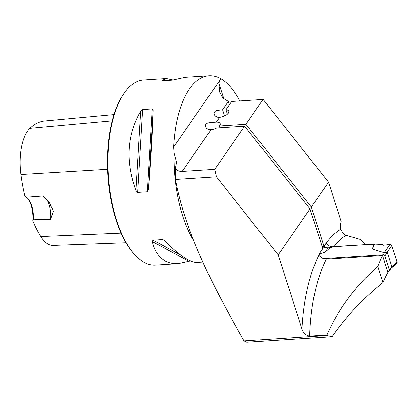 <?xml version="1.0" encoding="UTF-8"?>
<svg xmlns="http://www.w3.org/2000/svg" width="418" height="418" viewBox="0 0 418 418"><rect width="100%" height="100%" fill="white"/><g stroke="black" fill="none" stroke-linecap="round" stroke-linejoin="round"><path stroke-width="0.63" d="M219.769 92.373L222.904 98.058L228.338 101.412L222.559 109.762L217.041 110.404L215.469 111.021L214.392 112.003L214.016 113.544L214.612 115.206L215.876 116.46L217.585 117.192L219.628 117.296L216.305 122.098L209.507 122.584L207.328 123.206L205.896 124.277L205.426 125.536L205.567 126.68L206.581 128.295L208.336 129.408L211.033 129.711A7.419 3.26 162.2 0 0 216.639 127.992L244.593 126.194L310.025 208.911L278.195 254.902L216.414 176.804L175.45 179.447C185.608 234.571 214.387 288.389 243.981 340.905L327.054 335.55L326.876 335.001L309.681 336.114C305.694 335.262 303.128 332.885 301.984 328.987A134.533 60.03 -93.7 0 1 319.253 254.473C320.559 257.54 322.874 259.129 326.207 259.233A128.603 57.381 86.3 0 0 309.681 336.114M175.45 179.447L175.299 168.752L176.553 162.2L174.092 153.187A92.718 41.372 86.3 0 0 193.544 240.46M382.951 282.547L377.773 266.418A128.603 57.381 -93.7 0 1 382.517 255.607L387.925 272.29A165.131 73.683 -93.7 0 0 382.951 282.547C363.336 298.212 346.36 316.28 332.033 336.746L246.787 342.243L243.981 340.905M377.773 266.418C355.368 286.105 338.402 308.97 326.876 335.001M382.517 255.607L326.207 259.233M332.033 336.746L327.054 335.55M211.033 129.711L182.17 171.417L214.742 169.321L216.414 176.804M244.593 126.194L214.742 169.321M173.622 147.068L220.343 79.556L220.401 78.479C216.581 76.452 212.767 75.559 208.963 75.794C201.695 76.348 195.164 80.758 189.37 89.024C180.278 102.708 175.032 122.056 173.622 147.068L174.092 153.187M220.343 79.556L218.802 83.151L223.923 99.097M219.69 92.132L218.802 83.151M182.17 171.417C179.625 171.558 177.336 170.669 175.299 168.752M322.189 246.792L324.102 246.667L323.966 246.296A134.533 60.03 -93.7 0 1 340.879 229.236L340.879 229.236C340.163 226.671 340.273 224.132 341.192 221.618L328.532 182.175L263.094 99.458L231.629 101.485L225.929 109.725A7.419 3.26 -17.8 0 1 228.771 111.261A7.419 3.26 -17.8 0 1 219.628 117.296M310.025 208.911L322.774 248.595L319.091 253.977L319.253 254.473M323.966 246.296L311.347 207.004L245.915 124.282L219.361 125.996L219.936 127.783M328.532 182.175L311.347 207.004M365.954 244.525L360.577 239.483L346.057 235.277A128.603 57.381 86.3 0 0 333.909 246.745L365.99 244.645M333.909 246.745C330.523 247.09 328.083 245.852 326.589 243.025L324.102 246.667M340.879 229.236C342.332 232.732 344.061 234.744 346.057 235.277M372.354 249.076L374.559 244.133L382.517 244.473L383.39 245.267L389.921 244.467L384.205 252.749L372.354 249.076L373.514 244.77L369.214 244.436L335.314 246.5M190.305 260.916L178.246 263.596L155.543 265.059A92.718 41.372 -93.7 0 1 134.168 254.066A92.718 41.372 -93.7 0 1 108.293 175.194A92.718 41.372 -93.7 0 1 123.827 93.653A92.718 41.372 -93.7 0 1 124.12 93.224A92.718 41.372 -93.7 0 1 143.62 80.005L166.322 78.542L173.115 80.01M220.401 78.479C227.523 82.456 233.991 89.954 239.807 100.957M152.319 108.905L153.234 110.362C152.533 133.352 150.955 159.796 148.5 189.694L147.376 191.789L137.694 192.411L135.949 190.504C125.395 161.442 126.973 134.998 140.683 111.172L142.637 109.526L152.319 108.905L147.376 191.789M208.963 75.794L185.174 77.325L172.221 80.146L162.539 80.773L161.98 80.408L166.322 78.542M161.959 80.711L161.98 80.408L162.644 80.763M178.246 263.596C164.666 264.155 156.039 256.83 152.361 241.614L153.03 240.183L162.712 239.556L164.911 240.805C178.993 255.351 189.72 262.541 197.097 262.379L202.787 262.013M263.094 99.458L245.915 124.282M216.305 122.098A7.419 3.26 162.2 0 1 220.181 123.671A7.419 3.26 162.2 0 1 219.361 125.996M278.195 254.902L301.984 328.987M27.781 198.482A19.656 8.773 -93.7 0 1 32.818 220.845L33.372 219.748L50.719 219.215L53.305 211.179L49.047 201.716L43.263 195.979L26.141 197.233L24.861 196.047A101.328 45.212 86.3 0 1 20.9 174.499L107.499 169.28M32.818 220.845A101.328 45.212 86.3 0 0 40.823 236.551A41.988 18.737 86.3 0 0 53.133 245.423L125.954 242.78M134.168 254.066L133.358 253.151A91.605 40.875 -93.7 0 1 107.797 175.226A91.605 40.875 -93.7 0 1 123.143 94.661L123.827 93.653M113.952 114.569L44.726 120.98A101.328 45.212 86.3 0 0 29.934 128.331A41.988 18.737 86.3 0 0 20.9 174.499M50.719 219.215A18.544 8.276 86.3 0 0 46.612 199.151M33.372 219.748A18.544 8.276 86.3 0 0 28.184 198.911A18.544 8.276 86.3 0 0 26.141 197.233M228.338 101.412L229.393 104.714M227.355 114.166L225.929 109.725M222.559 109.762L224.534 115.922M323.307 258.711L383.118 254.855A1.484 1.155 34.3 0 1 384.853 256.035L389.362 269.95A1.484 1.155 34.3 0 1 389.262 270.869A1.484 1.155 34.3 0 1 388.447 271.298L387.622 271.35M384.205 252.749L387.251 252.524L391.76 266.438L391.264 267.943M335.356 246.62L330.189 247.56L325.293 252.106L319.106 254.019M325.293 252.106L328.402 247.106L322.576 247.989M328.402 247.106L330.189 247.56M374.559 244.133L373.514 244.77M390.684 268.581L396.844 263.293A1.484 1.155 -145.7 0 0 397.1 262.19L391.734 266.804M397.1 262.19L391.734 245.643L387.063 252.399M389.921 244.467A1.484 1.155 34.3 0 1 391.734 245.643M383.39 245.267L389.921 244.467L391.734 245.643L397.1 262.19L396.107 263.544L395.522 263.549M321.076 251.072A134.533 60.03 -93.7 0 1 322.686 248.329M40.823 236.551L121.021 233.134M29.934 128.331L112.16 120.849M140.683 111.172L135.949 190.504M142.637 109.526L137.694 192.411M153.234 110.362L148.5 189.694M162.712 239.556L164.781 240.674M153.03 240.183L180.597 255.053M152.361 241.614L188.894 261.323M383.118 254.855L384.654 252.603M389.362 269.95L391.76 266.438M384.853 256.035L387.251 252.524M389.262 270.869L391.243 267.969"/></g></svg>
